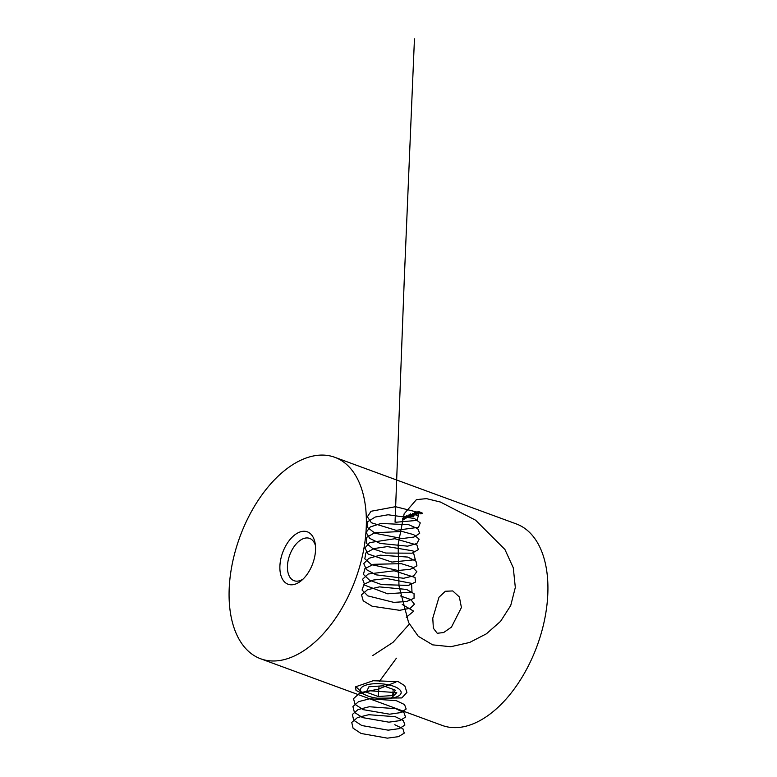<?xml version="1.0" encoding="UTF-8"?>
<svg xmlns="http://www.w3.org/2000/svg" width="777" height="777" viewBox="0 0 777 777"><rect width="100%" height="100%" fill="white"/><g stroke="black" fill="none" stroke-linecap="round" stroke-linejoin="round"><path stroke-width="1.17" d="M364.782 694.628L356.012 690.423L355.555 686.839L373.145 680.739L398.154 681.614L404.778 685.751L406.915 692.443L401.816 697.931L377.331 698.202M315.452 551.427A27.914 16.016 110.2 0 1 301.389 580.594A27.914 16.016 110.2 0 1 279.982 564.646A27.914 16.016 110.2 0 1 296.707 533.566A27.914 16.016 110.2 0 1 315.112 543.21A27.914 16.016 110.2 0 1 315.452 551.427M315.433 545.59A22.543 12.937 -69.8 0 0 309.615 538.393A22.543 12.937 -69.8 0 0 287.519 564.889A22.543 12.937 -69.8 0 0 294.075 580.71A22.543 12.937 -69.8 0 0 303.176 578.991M461.421 607.536L451.447 627.126L443.599 632.565L437.228 633.265L433.372 628.234L432.77 618.21L438.995 597.241L445.357 591.258L452.758 590.938L459.372 596.969L461.421 607.536M365.938 532.614A107.343 61.597 -69.8 0 0 334.712 457.264A107.343 61.597 -69.8 0 0 229.506 583.449A107.343 61.597 -69.8 0 0 260.732 658.809A107.343 61.597 -69.8 0 0 365.938 532.614M398.125 544.434L404.147 513.82L416.423 499.621L426.495 498.63L440.452 502.049L475.592 520.202L504.914 549.465L513.286 567.802L515.316 587.451L510.722 605.526L500.573 621.338L486.373 633.828L469.638 642.462L450.738 646.736L432.653 644.852L418.269 636.276L408.595 622.571L398.97 585.848L398.125 544.434M260.732 658.809L442.288 725.456A107.343 61.597 -69.8 0 0 547.494 599.271A107.343 61.597 -69.8 0 0 516.268 523.912L334.712 457.264M415.122 512.616L417.239 512.966L414.879 513.85L416.268 514.199L418.395 513.432L414.665 512.742L414.801 513.49M418.036 513.073L417.958 514.073L418.395 513.432M414.665 512.742L414.326 513.529L414.384 512.888M413.723 514.675L413.646 515.675L413.393 514.471L410.363 514.345L409.897 514.976A76.214 56.012 69.6 0 0 409.343 514.772L409.013 514.889A76.214 56.012 -110.4 0 1 413.481 516.744L413.801 516.627A76.214 56.012 69.6 0 0 411.907 515.782L414.151 515.209M402.505 518.521A76.214 56.012 -110.4 0 1 404.098 519.182L404.428 519.065A76.214 56.012 69.6 0 0 403.836 518.813L406.05 518.22M405.623 517.696L405.545 518.696L405.293 517.492M402.486 519.085L402.467 519.337A76.214 56.012 -110.4 0 1 403.04 519.58L403.36 519.463A76.214 56.012 69.6 0 0 402.36 519.036M408.275 515.17L407.954 515.287A76.214 56.012 -110.4 0 1 409.294 515.802L409.945 516.734L408.09 516.462A76.214 56.012 69.6 0 0 406.468 515.841L406.148 515.957A76.214 56.012 -110.4 0 1 407.391 516.433L408.139 517.414L406.39 517.181A76.214 56.012 69.6 0 0 404.662 516.511L404.341 516.637A76.214 56.012 -110.4 0 1 406.07 517.297L408.479 517.599L408.673 516.909L410.285 516.928L410.586 516.326A76.214 56.012 -110.4 0 1 411.13 516.569L411.46 516.443A76.214 56.012 69.6 0 0 408.275 515.17M410.305 515.462L409.945 516.734M408.508 516.142L408.139 517.414M408.547 516.637L408.479 517.599L408.692 516.686M412.762 513.49L412.441 513.616A76.214 56.012 -110.4 0 1 416.899 515.472L417.23 515.345A76.214 56.012 69.6 0 0 412.762 513.49M418.269 511.441L417.948 511.567A76.214 56.012 -110.4 0 1 420.075 512.393L418.638 512.927A76.214 56.012 -110.4 0 1 419.085 513.111L420.522 512.577A76.214 56.012 -110.4 0 1 421.853 513.16L420.425 513.694A76.214 56.012 -110.4 0 1 420.862 513.898L422.62 513.247A76.214 56.012 69.6 0 0 418.269 511.441M404.982 517.385L405.157 518.521L402.826 518.395M404.972 517.608L405.157 518.521M410.353 515.977L410.285 516.928M413.247 515.51L410.926 515.384L410.742 514.5L413.063 514.588L413.247 515.51L413.082 514.364M410.926 515.384L410.761 514.238M415.588 513.888L417.929 513.529L415.617 513.578M417.968 513.034L417.55 513.908M393.784 686.324A20.396 7.372 -175.6 0 0 368.92 684.372A20.396 7.372 -175.6 0 0 361.859 692.56A20.396 7.372 -175.6 0 0 367.861 695.988A20.396 7.372 -175.6 0 0 399.349 695.444A20.396 7.372 -175.6 0 0 393.784 686.324M378.253 696.522L392.735 695.532L395.308 690.17L383.391 685.79L368.91 686.781L366.336 692.152L378.253 696.522L379.05 686.091M393.201 689.393L392.735 695.532M394.803 724.718L402.884 728.69L404.254 733.119L398.562 736.645L387.344 738.15L361.062 733.469L353.059 728.175L351.748 722.416L357.498 717.55L368.793 714.704L395.289 716.705L403.438 720.658L404.885 725.087L399.271 728.632L388.111 730.166L361.8 725.533L353.729 720.26L352.34 714.49L358.012 709.615L369.26 706.74L395.784 708.682L403.991 712.626L405.526 717.054L399.99 720.619L388.869 722.173L362.538 717.598L354.399 712.334L352.923 706.575L358.527 701.67L369.726 698.776L396.27 700.66L404.545 704.584L406.167 709.022L400.699 712.606L389.636 714.189L363.277 709.673L355.07 704.418L353.516 698.649L359.042 693.735L370.192 690.811L396.765 692.637L391.161 698.212M361.684 692.385L378.001 689.267L395.93 682.031M379.409 681.41L396.425 658.187M372.707 655.584L393.007 642.356L409.353 624.077M402.253 604.467L413.694 611.188L406.274 617.297M400.456 595.92L410.8 599.572L414.423 604.185L410.305 608.226L399.64 610.314L372.096 606.215L363.228 600.825L361.519 594.813L367.472 589.743L379.39 586.878L406.614 589.442L414.073 593.735L414.054 598.271L406.575 601.534L393.822 602.379L367.783 595.872L362.063 589.996L364.034 584.246L373.115 580.079L386.713 578.515L411.567 583.342L411.995 592.055L387.645 593.803L364.811 585.217L362.626 579.205L368.143 574.038L394.172 570.794L415.044 577.476L415.501 582.041L408.44 585.421L381.565 584.595L369.58 580.234L363.432 574.397L364.918 568.599L373.63 564.306L401.32 563.665L412.315 567.113L416.86 571.687L413.655 575.883L403.651 578.263L376.019 574.825L366.423 569.609L363.762 563.597L368.832 558.333L380.176 555.147L407.731 557.07L415.996 561.227L416.928 565.821L410.285 569.308L397.999 570.493L371.396 564.588L364.821 558.809L365.831 552.952L374.155 548.533L387.393 546.61L413.034 550.883L415.297 559.693L391.88 562.082L368.055 553.991L364.928 547.989L369.551 542.637L394.862 538.723L416.909 544.978L418.327 549.592L412.111 553.185L385.732 553.039L373.242 548.931L366.239 543.21L366.773 537.315L374.708 532.769L402.136 531.458L413.723 534.663L419.172 539.189L416.909 543.502L407.614 546.173L380.002 543.405L369.716 538.383L366.122 532.381L370.289 526.952L381.012 523.455L408.78 524.728L417.803 528.729L419.697 533.352L413.908 537.053L402.146 538.568L375.106 533.275L367.696 527.612L367.744 521.688L375.272 517.016L388.092 514.762L414.394 518.453L420.279 522.931L418.492 527.311L396.105 530.322L371.406 522.766L367.346 516.783L371.047 511.266L395.542 506.701L418.667 512.49M419.104 512.82L417.084 520.396L395.823 522.261M395.056 522.173L404.205 281.051L414.452 38.85M405.545 518.162L405.623 517.161M410.334 514.869L410.411 513.869M413.646 515.141L413.723 514.141M414.685 513.228L414.763 512.237M417.929 513.568L418.007 512.567M361.859 692.56L356.322 687.023"/></g></svg>
